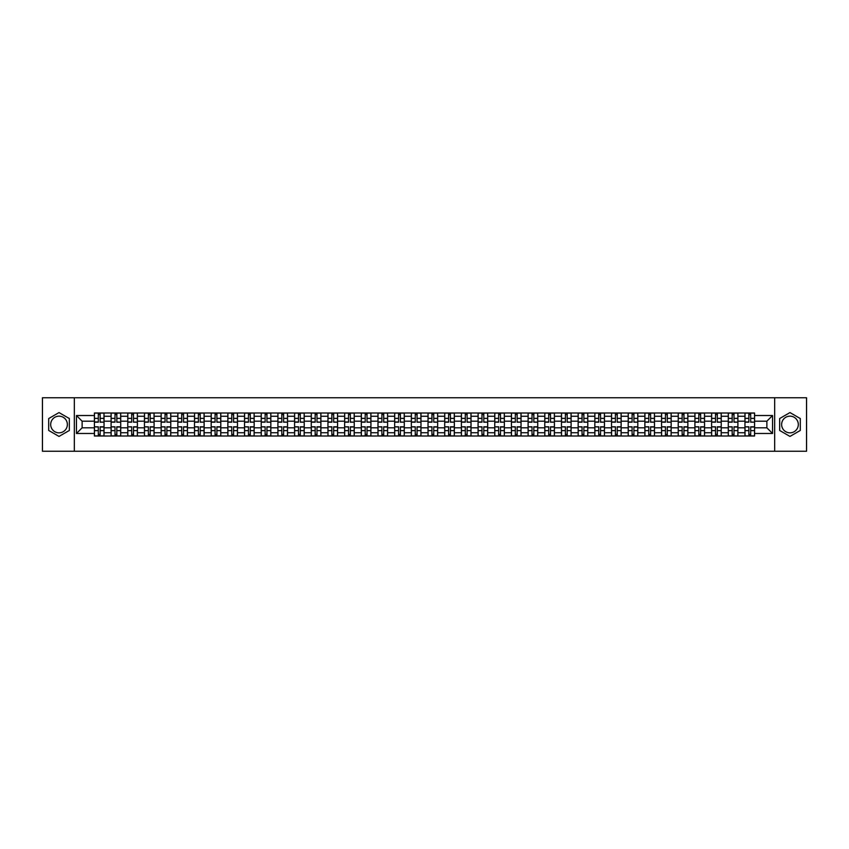 <?xml version="1.0" encoding="UTF-8"?>
<svg xmlns="http://www.w3.org/2000/svg" width="849" height="849" viewBox="0 0 849 849"><rect width="100%" height="100%" fill="white"/><g stroke="black" fill="none" stroke-linecap="round" stroke-linejoin="round"><path stroke-width="1.27" d="M59.027 432.841A8.341 8.341 0 0 1 50.685 424.5A8.341 8.341 0 0 1 59.027 416.159A8.341 8.341 0 0 1 67.368 424.5A8.341 8.341 0 0 1 59.027 432.841M789.973 432.841A8.341 8.341 0 0 1 781.632 424.5A8.341 8.341 0 0 1 789.973 416.159A8.341 8.341 0 0 1 798.315 424.5A8.341 8.341 0 0 1 789.973 432.841M774.681 451.233L806.55 451.233L806.55 397.767L42.45 397.767L42.45 451.233L774.681 451.233L774.681 397.767M111.102 435.993L111.102 416.265L104.045 416.265L104.045 435.993M104.045 416.265L104.045 413.007M111.102 416.265L111.102 413.007M120.717 413.007L120.717 435.993M127.775 435.993L127.775 413.007M137.4 413.007L137.4 435.993M144.457 435.993L144.457 413.007M154.083 413.007L154.083 435.993M161.14 435.993L161.14 413.007M170.766 413.007L170.766 435.993M177.823 435.993L177.823 413.007M187.438 413.007L187.438 435.993M194.495 435.993L194.495 413.007M204.121 413.007L204.121 435.993M211.178 435.993L211.178 413.007M220.804 413.007L220.804 435.993M227.861 435.993L227.861 413.007M237.487 413.007L237.487 435.993M244.544 435.993L244.544 413.007M254.169 413.007L254.169 435.993M261.227 435.993L261.227 413.007M270.842 413.007L270.842 435.993M277.899 435.993L277.899 413.007M287.524 413.007L287.524 435.993M294.582 435.993L294.582 413.007M304.207 413.007L304.207 435.993M311.265 435.993L311.265 413.007M320.89 413.007L320.89 435.993M327.947 435.993L327.947 413.007M337.573 413.007L337.573 435.993M344.63 435.993L344.63 413.007M354.245 413.007L354.245 435.993M361.303 435.993L361.303 413.007M370.928 413.007L370.928 435.993M377.985 435.993L377.985 413.007M387.611 413.007L387.611 435.993M394.668 435.993L394.668 413.007M404.294 413.007L404.294 435.993M411.351 435.993L411.351 413.007M420.977 413.007L420.977 435.993M428.023 435.993L428.023 413.007M437.649 413.007L437.649 435.993M444.706 435.993L444.706 413.007M454.332 413.007L454.332 435.993M461.389 435.993L461.389 413.007M471.015 413.007L471.015 435.993M478.072 435.993L478.072 413.007M487.697 413.007L487.697 435.993M494.755 435.993L494.755 413.007M504.37 413.007L504.37 435.993M511.427 435.993L511.427 413.007M521.053 413.007L521.053 435.993M528.11 435.993L528.11 413.007M537.735 413.007L537.735 435.993M544.793 435.993L544.793 413.007M554.418 413.007L554.418 435.993M561.476 435.993L561.476 413.007M571.101 413.007L571.101 435.993M578.158 435.993L578.158 413.007M587.773 413.007L587.773 435.993M594.831 435.993L594.831 413.007M604.456 413.007L604.456 435.993M611.513 435.993L611.513 413.007M621.139 413.007L621.139 435.993M628.196 435.993L628.196 413.007M637.822 413.007L637.822 435.993M644.879 435.993L644.879 413.007M654.505 413.007L654.505 435.993M661.562 435.993L661.562 413.007M671.177 413.007L671.177 435.993M678.234 435.993L678.234 413.007M687.86 413.007L687.86 435.993M694.917 435.993L694.917 413.007M704.543 413.007L704.543 435.993M711.6 435.993L711.6 413.007M721.226 413.007L721.226 435.993M728.283 435.993L728.283 413.007M737.898 413.007L737.898 435.993M744.955 435.993L744.955 413.007M744.955 427.811L737.898 427.811M728.283 427.811L721.226 427.811M711.6 427.811L704.543 427.811M694.917 427.811L687.86 427.811M678.234 427.811L671.177 427.811M661.562 427.811L654.505 427.811M644.879 427.811L637.822 427.811M628.196 427.811L621.139 427.811M611.513 427.811L604.456 427.811M594.831 427.811L587.773 427.811M578.158 427.811L571.101 427.811M561.476 427.811L554.418 427.811M544.793 427.811L537.735 427.811M528.11 427.811L521.053 427.811M511.427 427.811L504.37 427.811M494.755 427.811L487.697 427.811M478.072 427.811L471.015 427.811M461.389 427.811L454.332 427.811M444.706 427.811L437.649 427.811M428.023 427.811L420.977 427.811M411.351 427.811L404.294 427.811M394.668 427.811L387.611 427.811M377.985 427.811L370.928 427.811M361.303 427.811L354.245 427.811M344.63 427.811L337.573 427.811M327.947 427.811L320.89 427.811M311.265 427.811L304.207 427.811M294.582 427.811L287.524 427.811M277.899 427.811L270.842 427.811M261.227 427.811L254.169 427.811M244.544 427.811L237.487 427.811M227.861 427.811L220.804 427.811M211.178 427.811L204.121 427.811M194.495 427.811L187.438 427.811M177.823 427.811L170.766 427.811M161.14 427.811L154.083 427.811M144.457 427.811L137.4 427.811M127.775 427.811L120.717 427.811M111.102 427.811L104.045 427.811M744.955 421.189L737.898 421.189M728.283 421.189L721.226 421.189M711.6 421.189L704.543 421.189M694.917 421.189L687.86 421.189M678.234 421.189L671.177 421.189M661.562 421.189L654.505 421.189M644.879 421.189L637.822 421.189M628.196 421.189L621.139 421.189M611.513 421.189L604.456 421.189M594.831 421.189L587.773 421.189M578.158 421.189L571.101 421.189M561.476 421.189L554.418 421.189M544.793 421.189L537.735 421.189M528.11 421.189L521.053 421.189M511.427 421.189L504.37 421.189M494.755 421.189L487.697 421.189M478.072 421.189L471.015 421.189M461.389 421.189L454.332 421.189M444.706 421.189L437.649 421.189M428.023 421.189L420.977 421.189M411.351 421.189L404.294 421.189M394.668 421.189L387.611 421.189M377.985 421.189L370.928 421.189M361.303 421.189L354.245 421.189M344.63 421.189L337.573 421.189M327.947 421.189L320.89 421.189M311.265 421.189L304.207 421.189M294.582 421.189L287.524 421.189M277.899 421.189L270.842 421.189M261.227 421.189L254.169 421.189M244.544 421.189L237.487 421.189M227.861 421.189L220.804 421.189M211.178 421.189L204.121 421.189M194.495 421.189L187.438 421.189M177.823 421.189L170.766 421.189M161.14 421.189L154.083 421.189M144.457 421.189L137.4 421.189M127.775 421.189L120.717 421.189M111.102 421.189L104.045 421.189M82.12 427.811L94.419 427.811L94.419 421.189L82.12 421.189L82.12 427.811L76.452 433.478L76.452 415.522L94.419 415.522L94.419 421.189M754.581 421.189L754.581 427.811L766.88 427.811L766.88 421.189L754.581 421.189L754.581 413.007L94.419 413.007L94.419 415.522M754.581 415.522L772.548 415.522L772.548 433.478L754.581 433.478L754.581 427.811M94.419 427.811L94.419 435.993L754.581 435.993L754.581 433.478M94.419 433.478L76.452 433.478M74.319 451.233L74.319 397.767M69.342 418.546L59.027 412.582L48.701 418.546L48.701 430.454L59.027 436.418L69.342 430.454L69.342 418.546M800.299 418.546L789.973 412.582L779.658 418.546L779.658 430.454L789.973 436.418L800.299 430.454L800.299 418.546M100.14 434.391L98.314 434.391M98.314 414.609L100.14 414.609M116.822 434.391L114.997 434.391M114.997 414.609L116.822 414.609M133.495 434.391L131.68 434.391M131.68 414.609L133.495 414.609M150.177 434.391L148.363 434.391M148.363 414.609L150.177 414.609M166.86 434.391L165.046 434.391M165.046 414.609L166.86 414.609M183.543 434.391L181.718 434.391M181.718 414.609L183.543 414.609M200.215 434.391L198.401 434.391M198.401 414.609L200.215 414.609M216.898 434.391L215.084 434.391M215.084 414.609L216.898 414.609M233.581 434.391L231.766 434.391M231.766 414.609L233.581 414.609M250.264 434.391L248.449 434.391M248.449 414.609L250.264 414.609M266.947 434.391L265.121 434.391M265.121 414.609L266.947 414.609M283.619 434.391L281.804 434.391M281.804 414.609L283.619 414.609M300.302 434.391L298.487 434.391M298.487 414.609L300.302 414.609M316.985 434.391L315.17 434.391M315.17 414.609L316.985 414.609M333.668 434.391L331.853 434.391M331.853 414.609L333.668 414.609M350.35 434.391L348.525 434.391M348.525 414.609L350.35 414.609M367.023 434.391L365.208 434.391M365.208 414.609L367.023 414.609M383.706 434.391L381.891 434.391M381.891 414.609L383.706 414.609M400.388 434.391L398.574 434.391M398.574 414.609L400.388 414.609M417.071 434.391L415.246 434.391M415.246 414.609L417.071 414.609M433.754 434.391L431.929 434.391M431.929 414.609L433.754 414.609M450.426 434.391L448.612 434.391M448.612 414.609L450.426 414.609M467.109 434.391L465.294 434.391M465.294 414.609L467.109 414.609M483.792 434.391L481.977 434.391M481.977 414.609L483.792 414.609M500.475 434.391L498.65 434.391M498.65 414.609L500.475 414.609M517.147 434.391L515.332 434.391M515.332 414.609L517.147 414.609M533.83 434.391L532.015 434.391M532.015 414.609L533.83 414.609M550.513 434.391L548.698 434.391M548.698 414.609L550.513 414.609M567.196 434.391L565.381 434.391M565.381 414.609L567.196 414.609M583.879 434.391L582.053 434.391M582.053 414.609L583.879 414.609M600.551 434.391L598.736 434.391M598.736 414.609L600.551 414.609M617.234 434.391L615.419 434.391M615.419 414.609L617.234 414.609M633.916 434.391L632.102 434.391M632.102 414.609L633.916 414.609M650.599 434.391L648.785 434.391M648.785 414.609L650.599 414.609M667.282 434.391L665.457 434.391M665.457 414.609L667.282 414.609M683.954 434.391L682.14 434.391M682.14 414.609L683.954 414.609M700.637 434.391L698.823 434.391M698.823 414.609L700.637 414.609M717.32 434.391L715.505 434.391M715.505 414.609L717.32 414.609M734.003 434.391L732.178 434.391M732.178 414.609L734.003 414.609M750.686 434.391L748.86 434.391M748.86 414.609L750.686 414.609M76.452 415.522L82.12 421.189M766.88 427.811L772.548 433.478M766.88 421.189L772.548 415.522M100.14 421.974L103.981 422.197L100.14 422.197L100.14 413.113L103.981 413.113L101.848 413.113M103.981 421.974L103.981 413.113M98.314 414.503L100.14 414.503M98.314 413.113L94.472 413.113L94.472 422.197L98.314 422.197L98.314 413.113L100.458 413.113M98.314 427.026L94.472 426.803L98.314 426.803L98.314 435.887L94.472 435.887L96.606 435.887M94.472 427.026L94.472 435.887M100.14 434.497L98.314 434.497M100.14 435.887L103.981 435.887L103.981 426.803L100.14 426.803L100.14 435.887L97.996 435.887M116.822 421.974L120.664 422.197L116.822 422.197L116.822 413.113L120.664 413.113L118.531 413.113M120.664 421.974L120.664 413.113M114.997 414.503L116.822 414.503M114.997 413.113L111.155 413.113L111.155 422.197L114.997 422.197L114.997 413.113L117.141 413.113M133.495 421.974L137.347 422.197L133.495 422.197L133.495 413.113L137.347 413.113L135.214 413.113M137.347 421.974L137.347 413.113M131.68 414.503L133.495 414.503M131.68 413.113L127.828 413.113L127.828 422.197L131.68 422.197L131.68 413.113L133.824 413.113M150.177 421.974L154.03 422.197L150.177 422.197L150.177 413.113L154.03 413.113L151.886 413.113M154.03 421.974L154.03 413.113M148.363 414.503L150.177 414.503M148.363 413.113L144.51 413.113L144.51 422.197L148.363 422.197L148.363 413.113L150.496 413.113M114.997 427.026L111.155 426.803L114.997 426.803L114.997 435.887L111.155 435.887L113.288 435.887M111.155 427.026L111.155 435.887M116.822 434.497L114.997 434.497M116.822 435.887L120.664 435.887L120.664 426.803L116.822 426.803L116.822 435.887L114.679 435.887M131.68 427.026L127.828 426.803L131.68 426.803L131.68 435.887L127.828 435.887L129.971 435.887M127.828 427.026L127.828 435.887M133.495 434.497L131.68 434.497M133.495 435.887L137.347 435.887L137.347 426.803L133.495 426.803L133.495 435.887L131.362 435.887M148.363 427.026L144.51 426.803L148.363 426.803L148.363 435.887L144.51 435.887L146.654 435.887M144.51 427.026L144.51 435.887M150.177 434.497L148.363 434.497M150.177 435.887L154.03 435.887L154.03 426.803L150.177 426.803L150.177 435.887L148.044 435.887M166.86 421.974L170.713 422.197L166.86 422.197L166.86 413.113L170.713 413.113L168.569 413.113M170.713 421.974L170.713 413.113M165.046 414.503L166.86 414.503M165.046 413.113L161.193 413.113L161.193 422.197L165.046 422.197L165.046 413.113L167.179 413.113M183.543 421.974L187.385 422.197L183.543 422.197L183.543 413.113L187.385 413.113L185.252 413.113M187.385 421.974L187.385 413.113M181.718 414.503L183.543 414.503M181.718 413.113L177.876 413.113L177.876 422.197L181.718 422.197L181.718 413.113L183.862 413.113M165.046 427.026L161.193 426.803L165.046 426.803L165.046 435.887L161.193 435.887L163.326 435.887M161.193 427.026L161.193 435.887M166.86 434.497L165.046 434.497M166.86 435.887L170.713 435.887L170.713 426.803L166.86 426.803L166.86 435.887L164.717 435.887M181.718 427.026L177.876 426.803L181.718 426.803L181.718 435.887L177.876 435.887L180.009 435.887M177.876 427.026L177.876 435.887M183.543 434.497L181.718 434.497M183.543 435.887L187.385 435.887L187.385 426.803L183.543 426.803L183.543 435.887L181.399 435.887M200.215 421.974L204.068 422.197L200.215 422.197L200.215 413.113L204.068 413.113L201.935 413.113M204.068 421.974L204.068 413.113M198.401 414.503L200.215 414.503M198.401 413.113L194.548 413.113L194.548 422.197L198.401 422.197L198.401 413.113L200.544 413.113M198.401 427.026L194.548 426.803L198.401 426.803L198.401 435.887L194.548 435.887L196.692 435.887M194.548 427.026L194.548 435.887M200.215 434.497L198.401 434.497M200.215 435.887L204.068 435.887L204.068 426.803L200.215 426.803L200.215 435.887L198.082 435.887M216.898 421.974L220.751 422.197L216.898 422.197L216.898 413.113L220.751 413.113L218.607 413.113M220.751 421.974L220.751 413.113M215.084 414.503L216.898 414.503M215.084 413.113L211.231 413.113L211.231 422.197L215.084 422.197L215.084 413.113L217.227 413.113M215.084 427.026L211.231 426.803L215.084 426.803L215.084 435.887L211.231 435.887L213.375 435.887M211.231 427.026L211.231 435.887M216.898 434.497L215.084 434.497M216.898 435.887L220.751 435.887L220.751 426.803L216.898 426.803L216.898 435.887L214.765 435.887M233.581 421.974L237.433 422.197L233.581 422.197L233.581 413.113L237.433 413.113L235.29 413.113M237.433 421.974L237.433 413.113M231.766 414.503L233.581 414.503M231.766 413.113L227.914 413.113L227.914 422.197L231.766 422.197L231.766 413.113L233.9 413.113M231.766 427.026L227.914 426.803L231.766 426.803L231.766 435.887L227.914 435.887L230.058 435.887M227.914 427.026L227.914 435.887M233.581 434.497L231.766 434.497M233.581 435.887L237.433 435.887L237.433 426.803L233.581 426.803L233.581 435.887L231.448 435.887M250.264 421.974L254.116 422.197L250.264 422.197L250.264 413.113L254.116 413.113L251.973 413.113M254.116 421.974L254.116 413.113M248.449 414.503L250.264 414.503M248.449 413.113L244.597 413.113L244.597 422.197L248.449 422.197L248.449 413.113L250.582 413.113M248.449 427.026L244.597 426.803L248.449 426.803L248.449 435.887L244.597 435.887L246.73 435.887M244.597 427.026L244.597 435.887M250.264 434.497L248.449 434.497M250.264 435.887L254.116 435.887L254.116 426.803L250.264 426.803L250.264 435.887L248.12 435.887M266.947 421.974L270.789 422.197L266.947 422.197L266.947 413.113L270.789 413.113L268.655 413.113M270.789 421.974L270.789 413.113M265.121 414.503L266.947 414.503M265.121 413.113L261.28 413.113L261.28 422.197L265.121 422.197L265.121 413.113L267.265 413.113M265.121 427.026L261.28 426.803L265.121 426.803L265.121 435.887L261.28 435.887L263.413 435.887M261.28 427.026L261.28 435.887M266.947 434.497L265.121 434.497M266.947 435.887L270.789 435.887L270.789 426.803L266.947 426.803L266.947 435.887L264.803 435.887M283.619 421.974L287.471 422.197L283.619 422.197L283.619 413.113L287.471 413.113L285.338 413.113M287.471 421.974L287.471 413.113M281.804 414.503L283.619 414.503M281.804 413.113L277.952 413.113L277.952 422.197L281.804 422.197L281.804 413.113L283.948 413.113M281.804 427.026L277.952 426.803L281.804 426.803L281.804 435.887L277.952 435.887L280.096 435.887M277.952 427.026L277.952 435.887M283.619 434.497L281.804 434.497M283.619 435.887L287.471 435.887L287.471 426.803L283.619 426.803L283.619 435.887L281.486 435.887M300.302 421.974L304.154 422.197L300.302 422.197L300.302 413.113L304.154 413.113L302.011 413.113M304.154 421.974L304.154 413.113M298.487 414.503L300.302 414.503M298.487 413.113L294.635 413.113L294.635 422.197L298.487 422.197L298.487 413.113L300.62 413.113M298.487 427.026L294.635 426.803L298.487 426.803L298.487 435.887L294.635 435.887L296.779 435.887M294.635 427.026L294.635 435.887M300.302 434.497L298.487 434.497M300.302 435.887L304.154 435.887L304.154 426.803L300.302 426.803L300.302 435.887L298.169 435.887M316.985 421.974L320.837 422.197L316.985 422.197L316.985 413.113L320.837 413.113L318.693 413.113M320.837 421.974L320.837 413.113M315.17 414.503L316.985 414.503M315.17 413.113L311.318 413.113L311.318 422.197L315.17 422.197L315.17 413.113L317.303 413.113M315.17 427.026L311.318 426.803L315.17 426.803L315.17 435.887L311.318 435.887L313.461 435.887M311.318 427.026L311.318 435.887M316.985 434.497L315.17 434.497M316.985 435.887L320.837 435.887L320.837 426.803L316.985 426.803L316.985 435.887L314.852 435.887M333.668 421.974L337.52 422.197L333.668 422.197L333.668 413.113L337.52 413.113L335.376 413.113M337.52 421.974L337.52 413.113M331.853 414.503L333.668 414.503M331.853 413.113L328.001 413.113L328.001 422.197L331.853 422.197L331.853 413.113L333.986 413.113M331.853 427.026L328.001 426.803L331.853 426.803L331.853 435.887L328.001 435.887L330.134 435.887M328.001 427.026L328.001 435.887M333.668 434.497L331.853 434.497M333.668 435.887L337.52 435.887L337.52 426.803L333.668 426.803L333.668 435.887L331.524 435.887M350.35 421.974L354.192 422.197L350.35 422.197L350.35 413.113L354.192 413.113L352.059 413.113M354.192 421.974L354.192 413.113M348.525 414.503L350.35 414.503M348.525 413.113L344.683 413.113L344.683 422.197L348.525 422.197L348.525 413.113L350.669 413.113M348.525 427.026L344.683 426.803L348.525 426.803L348.525 435.887L344.683 435.887L346.817 435.887M344.683 427.026L344.683 435.887M350.35 434.497L348.525 434.497M350.35 435.887L354.192 435.887L354.192 426.803L350.35 426.803L350.35 435.887L348.207 435.887M367.023 421.974L370.875 422.197L367.023 422.197L367.023 413.113L370.875 413.113L368.742 413.113M370.875 421.974L370.875 413.113M365.208 414.503L367.023 414.503M365.208 413.113L361.356 413.113L361.356 422.197L365.208 422.197L365.208 413.113L367.352 413.113M365.208 427.026L361.356 426.803L365.208 426.803L365.208 435.887L361.356 435.887L363.499 435.887M361.356 427.026L361.356 435.887M367.023 434.497L365.208 434.497M367.023 435.887L370.875 435.887L370.875 426.803L367.023 426.803L367.023 435.887L364.89 435.887M383.706 421.974L387.558 422.197L383.706 422.197L383.706 413.113L387.558 413.113L385.414 413.113M387.558 421.974L387.558 413.113M381.891 414.503L383.706 414.503M381.891 413.113L378.038 413.113L378.038 422.197L381.891 422.197L381.891 413.113L384.024 413.113M381.891 427.026L378.038 426.803L381.891 426.803L381.891 435.887L378.038 435.887L380.182 435.887M378.038 427.026L378.038 435.887M383.706 434.497L381.891 434.497M383.706 435.887L387.558 435.887L387.558 426.803L383.706 426.803L383.706 435.887L381.572 435.887M400.388 421.974L404.241 422.197L400.388 422.197L400.388 413.113L404.241 413.113L402.097 413.113M404.241 421.974L404.241 413.113M398.574 414.503L400.388 414.503M398.574 413.113L394.721 413.113L394.721 422.197L398.574 422.197L398.574 413.113L400.707 413.113M398.574 427.026L394.721 426.803L398.574 426.803L398.574 435.887L394.721 435.887L396.854 435.887M394.721 427.026L394.721 435.887M400.388 434.497L398.574 434.497M400.388 435.887L404.241 435.887L404.241 426.803L400.388 426.803L400.388 435.887L398.245 435.887M417.071 421.974L420.913 422.197L417.071 422.197L417.071 413.113L420.913 413.113L418.78 413.113M420.913 421.974L420.913 413.113M415.246 414.503L417.071 414.503M415.246 413.113L411.404 413.113L411.404 422.197L415.246 422.197L415.246 413.113L417.39 413.113M415.246 427.026L411.404 426.803L415.246 426.803L415.246 435.887L411.404 435.887L413.537 435.887M411.404 427.026L411.404 435.887M417.071 434.497L415.246 434.497M417.071 435.887L420.913 435.887L420.913 426.803L417.071 426.803L417.071 435.887L414.928 435.887M433.754 421.974L437.596 422.197L433.754 422.197L433.754 413.113L437.596 413.113L435.463 413.113M437.596 421.974L437.596 413.113M431.929 414.503L433.754 414.503M431.929 413.113L428.087 413.113L428.087 422.197L431.929 422.197L431.929 413.113L434.072 413.113M431.929 427.026L428.087 426.803L431.929 426.803L431.929 435.887L428.087 435.887L430.22 435.887M428.087 427.026L428.087 435.887M433.754 434.497L431.929 434.497M433.754 435.887L437.596 435.887L437.596 426.803L433.754 426.803L433.754 435.887L431.61 435.887M450.426 421.974L454.279 422.197L450.426 422.197L450.426 413.113L454.279 413.113L452.146 413.113M454.279 421.974L454.279 413.113M448.612 414.503L450.426 414.503M448.612 413.113L444.759 413.113L444.759 422.197L448.612 422.197L448.612 413.113L450.755 413.113M448.612 427.026L444.759 426.803L448.612 426.803L448.612 435.887L444.759 435.887L446.903 435.887M444.759 427.026L444.759 435.887M450.426 434.497L448.612 434.497M450.426 435.887L454.279 435.887L454.279 426.803L450.426 426.803L450.426 435.887L448.293 435.887M467.109 421.974L470.962 422.197L467.109 422.197L467.109 413.113L470.962 413.113L468.818 413.113M470.962 421.974L470.962 413.113M465.294 414.503L467.109 414.503M465.294 413.113L461.442 413.113L461.442 422.197L465.294 422.197L465.294 413.113L467.428 413.113M465.294 427.026L461.442 426.803L465.294 426.803L465.294 435.887L461.442 435.887L463.586 435.887M461.442 427.026L461.442 435.887M467.109 434.497L465.294 434.497M467.109 435.887L470.962 435.887L470.962 426.803L467.109 426.803L467.109 435.887L464.976 435.887M483.792 421.974L487.644 422.197L483.792 422.197L483.792 413.113L487.644 413.113L485.501 413.113M487.644 421.974L487.644 413.113M481.977 414.503L483.792 414.503M481.977 413.113L478.125 413.113L478.125 422.197L481.977 422.197L481.977 413.113L484.11 413.113M481.977 427.026L478.125 426.803L481.977 426.803L481.977 435.887L478.125 435.887L480.258 435.887M478.125 427.026L478.125 435.887M483.792 434.497L481.977 434.497M483.792 435.887L487.644 435.887L487.644 426.803L483.792 426.803L483.792 435.887L481.648 435.887M500.475 421.974L504.317 422.197L500.475 422.197L500.475 413.113L504.317 413.113L502.183 413.113M504.317 421.974L504.317 413.113M498.65 414.503L500.475 414.503M498.65 413.113L494.808 413.113L494.808 422.197L498.65 422.197L498.65 413.113L500.793 413.113M498.65 427.026L494.808 426.803L498.65 426.803L498.65 435.887L494.808 435.887L496.941 435.887M494.808 427.026L494.808 435.887M500.475 434.497L498.65 434.497M500.475 435.887L504.317 435.887L504.317 426.803L500.475 426.803L500.475 435.887L498.331 435.887M517.147 421.974L520.999 422.197L517.147 422.197L517.147 413.113L520.999 413.113L518.866 413.113M520.999 421.974L520.999 413.113M515.332 414.503L517.147 414.503M515.332 413.113L511.48 413.113L511.48 422.197L515.332 422.197L515.332 413.113L517.476 413.113M515.332 427.026L511.48 426.803L515.332 426.803L515.332 435.887L511.48 435.887L513.624 435.887M511.48 427.026L511.48 435.887M517.147 434.497L515.332 434.497M517.147 435.887L520.999 435.887L520.999 426.803L517.147 426.803L517.147 435.887L515.014 435.887M533.83 421.974L537.682 422.197L533.83 422.197L533.83 413.113L537.682 413.113L535.539 413.113M537.682 421.974L537.682 413.113M532.015 414.503L533.83 414.503M532.015 413.113L528.163 413.113L528.163 422.197L532.015 422.197L532.015 413.113L534.148 413.113M532.015 427.026L528.163 426.803L532.015 426.803L532.015 435.887L528.163 435.887L530.307 435.887M528.163 427.026L528.163 435.887M533.83 434.497L532.015 434.497M533.83 435.887L537.682 435.887L537.682 426.803L533.83 426.803L533.83 435.887L531.697 435.887M550.513 421.974L554.365 422.197L550.513 422.197L550.513 413.113L554.365 413.113L552.221 413.113M554.365 421.974L554.365 413.113M548.698 414.503L550.513 414.503M548.698 413.113L544.846 413.113L544.846 422.197L548.698 422.197L548.698 413.113L550.831 413.113M548.698 427.026L544.846 426.803L548.698 426.803L548.698 435.887L544.846 435.887L546.989 435.887M544.846 427.026L544.846 435.887M550.513 434.497L548.698 434.497M550.513 435.887L554.365 435.887L554.365 426.803L550.513 426.803L550.513 435.887L548.38 435.887M567.196 421.974L571.048 422.197L567.196 422.197L567.196 413.113L571.048 413.113L568.904 413.113M571.048 421.974L571.048 413.113M565.381 414.503L567.196 414.503M565.381 413.113L561.529 413.113L561.529 422.197L565.381 422.197L565.381 413.113L567.514 413.113M565.381 427.026L561.529 426.803L565.381 426.803L565.381 435.887L561.529 435.887L563.662 435.887M561.529 427.026L561.529 435.887M567.196 434.497L565.381 434.497M567.196 435.887L571.048 435.887L571.048 426.803L567.196 426.803L567.196 435.887L565.052 435.887M583.879 421.974L587.72 422.197L583.879 422.197L583.879 413.113L587.72 413.113L585.587 413.113M587.72 421.974L587.72 413.113M582.053 414.503L583.879 414.503M582.053 413.113L578.211 413.113L578.211 422.197L582.053 422.197L582.053 413.113L584.197 413.113M582.053 427.026L578.211 426.803L582.053 426.803L582.053 435.887L578.211 435.887L580.345 435.887M578.211 427.026L578.211 435.887M583.879 434.497L582.053 434.497M583.879 435.887L587.72 435.887L587.72 426.803L583.879 426.803L583.879 435.887L581.735 435.887M600.551 421.974L604.403 422.197L600.551 422.197L600.551 413.113L604.403 413.113L602.27 413.113M604.403 421.974L604.403 413.113M598.736 414.503L600.551 414.503M598.736 413.113L594.884 413.113L594.884 422.197L598.736 422.197L598.736 413.113L600.88 413.113M598.736 427.026L594.884 426.803L598.736 426.803L598.736 435.887L594.884 435.887L597.027 435.887M594.884 427.026L594.884 435.887M600.551 434.497L598.736 434.497M600.551 435.887L604.403 435.887L604.403 426.803L600.551 426.803L600.551 435.887L598.418 435.887M617.234 421.974L621.086 422.197L617.234 422.197L617.234 413.113L621.086 413.113L618.942 413.113M621.086 421.974L621.086 413.113M615.419 414.503L617.234 414.503M615.419 413.113L611.567 413.113L611.567 422.197L615.419 422.197L615.419 413.113L617.552 413.113M615.419 427.026L611.567 426.803L615.419 426.803L615.419 435.887L611.567 435.887L613.71 435.887M611.567 427.026L611.567 435.887M617.234 434.497L615.419 434.497M617.234 435.887L621.086 435.887L621.086 426.803L617.234 426.803L617.234 435.887L615.101 435.887M633.916 421.974L637.769 422.197L633.916 422.197L633.916 413.113L637.769 413.113L635.625 413.113M637.769 421.974L637.769 413.113M632.102 414.503L633.916 414.503M632.102 413.113L628.249 413.113L628.249 422.197L632.102 422.197L632.102 413.113L634.235 413.113M632.102 427.026L628.249 426.803L632.102 426.803L632.102 435.887L628.249 435.887L630.393 435.887M628.249 427.026L628.249 435.887M633.916 434.497L632.102 434.497M633.916 435.887L637.769 435.887L637.769 426.803L633.916 426.803L633.916 435.887L631.773 435.887M650.599 421.974L654.452 422.197L650.599 422.197L650.599 413.113L654.452 413.113L652.308 413.113M654.452 421.974L654.452 413.113M648.785 414.503L650.599 414.503M648.785 413.113L644.932 413.113L644.932 422.197L648.785 422.197L648.785 413.113L650.918 413.113M648.785 427.026L644.932 426.803L648.785 426.803L648.785 435.887L644.932 435.887L647.065 435.887M644.932 427.026L644.932 435.887M650.599 434.497L648.785 434.497M650.599 435.887L654.452 435.887L654.452 426.803L650.599 426.803L650.599 435.887L648.456 435.887M667.282 421.974L671.124 422.197L667.282 422.197L667.282 413.113L671.124 413.113L668.991 413.113M671.124 421.974L671.124 413.113M665.457 414.503L667.282 414.503M665.457 413.113L661.615 413.113L661.615 422.197L665.457 422.197L665.457 413.113L667.601 413.113M665.457 427.026L661.615 426.803L665.457 426.803L665.457 435.887L661.615 435.887L663.748 435.887M661.615 427.026L661.615 435.887M667.282 434.497L665.457 434.497M667.282 435.887L671.124 435.887L671.124 426.803L667.282 426.803L667.282 435.887L665.138 435.887M683.954 421.974L687.807 422.197L683.954 422.197L683.954 413.113L687.807 413.113L685.674 413.113M687.807 421.974L687.807 413.113M682.14 414.503L683.954 414.503M682.14 413.113L678.287 413.113L678.287 422.197L682.14 422.197L682.14 413.113L684.283 413.113M682.14 427.026L678.287 426.803L682.14 426.803L682.14 435.887L678.287 435.887L680.431 435.887M678.287 427.026L678.287 435.887M683.954 434.497L682.14 434.497M683.954 435.887L687.807 435.887L687.807 426.803L683.954 426.803L683.954 435.887L681.821 435.887M700.637 421.974L704.49 422.197L700.637 422.197L700.637 413.113L704.49 413.113L702.346 413.113M704.49 421.974L704.49 413.113M698.823 414.503L700.637 414.503M698.823 413.113L694.97 413.113L694.97 422.197L698.823 422.197L698.823 413.113L700.956 413.113M698.823 427.026L694.97 426.803L698.823 426.803L698.823 435.887L694.97 435.887L697.114 435.887M694.97 427.026L694.97 435.887M700.637 434.497L698.823 434.497M700.637 435.887L704.49 435.887L704.49 426.803L700.637 426.803L700.637 435.887L698.504 435.887M717.32 421.974L721.172 422.197L717.32 422.197L717.32 413.113L721.172 413.113L719.029 413.113M721.172 421.974L721.172 413.113M715.505 414.503L717.32 414.503M715.505 413.113L711.653 413.113L711.653 422.197L715.505 422.197L715.505 413.113L717.638 413.113M715.505 427.026L711.653 426.803L715.505 426.803L715.505 435.887L711.653 435.887L713.786 435.887M711.653 427.026L711.653 435.887M717.32 434.497L715.505 434.497M717.32 435.887L721.172 435.887L721.172 426.803L717.32 426.803L717.32 435.887L715.176 435.887M734.003 421.974L737.845 422.197L734.003 422.197L734.003 413.113L737.845 413.113L735.712 413.113M737.845 421.974L737.845 413.113M732.178 414.503L734.003 414.503M732.178 413.113L728.336 413.113L728.336 422.197L732.178 422.197L732.178 413.113L734.321 413.113M732.178 427.026L728.336 426.803L732.178 426.803L732.178 435.887L728.336 435.887L730.469 435.887M728.336 427.026L728.336 435.887M734.003 434.497L732.178 434.497M734.003 435.887L737.845 435.887L737.845 426.803L734.003 426.803L734.003 435.887L731.859 435.887M750.686 421.974L754.528 422.197L750.686 422.197L750.686 413.113L754.528 413.113L752.394 413.113M754.528 421.974L754.528 413.113M748.86 414.503L750.686 414.503M748.86 413.113L745.019 413.113L745.019 422.197L748.86 422.197L748.86 413.113L751.004 413.113M748.86 427.026L745.019 426.803L748.86 426.803L748.86 435.887L745.019 435.887L747.152 435.887M745.019 427.026L745.019 435.887M750.686 434.497L748.86 434.497M750.686 435.887L754.528 435.887L754.528 426.803L750.686 426.803L750.686 435.887L748.542 435.887M728.283 416.265L721.226 416.265M711.6 416.265L704.543 416.265M694.917 416.265L687.86 416.265M678.234 416.265L671.177 416.265M661.562 416.265L654.505 416.265M644.879 416.265L637.822 416.265M628.196 416.265L621.139 416.265M611.513 416.265L604.456 416.265M594.831 416.265L587.773 416.265M578.158 416.265L571.101 416.265M561.476 416.265L554.418 416.265M544.793 416.265L537.735 416.265M528.11 416.265L521.053 416.265M511.427 416.265L504.37 416.265M494.755 416.265L487.697 416.265M478.072 416.265L471.015 416.265M461.389 416.265L454.332 416.265M444.706 416.265L437.649 416.265M428.023 416.265L420.977 416.265M411.351 416.265L404.294 416.265M394.668 416.265L387.611 416.265M377.985 416.265L370.928 416.265M361.303 416.265L354.245 416.265M344.63 416.265L337.573 416.265M327.947 416.265L320.89 416.265M311.265 416.265L304.207 416.265M294.582 416.265L287.524 416.265M277.899 416.265L270.842 416.265M261.227 416.265L254.169 416.265M244.544 416.265L237.487 416.265M227.861 416.265L220.804 416.265M211.178 416.265L204.121 416.265M194.495 416.265L187.438 416.265M177.823 416.265L170.766 416.265M161.14 416.265L154.083 416.265M144.457 416.265L137.4 416.265M127.775 416.265L120.717 416.265M744.955 416.265L737.898 416.265M728.283 432.735L721.226 432.735M711.6 432.735L704.543 432.735M694.917 432.735L687.86 432.735M678.234 432.735L671.177 432.735M661.562 432.735L654.505 432.735M644.879 432.735L637.822 432.735M628.196 432.735L621.139 432.735M611.513 432.735L604.456 432.735M594.831 432.735L587.773 432.735M578.158 432.735L571.101 432.735M561.476 432.735L554.418 432.735M544.793 432.735L537.735 432.735M528.11 432.735L521.053 432.735M511.427 432.735L504.37 432.735M494.755 432.735L487.697 432.735M478.072 432.735L471.015 432.735M461.389 432.735L454.332 432.735M444.706 432.735L437.649 432.735M428.023 432.735L420.977 432.735M411.351 432.735L404.294 432.735M394.668 432.735L387.611 432.735M377.985 432.735L370.928 432.735M361.303 432.735L354.245 432.735M344.63 432.735L337.573 432.735M327.947 432.735L320.89 432.735M311.265 432.735L304.207 432.735M294.582 432.735L287.524 432.735M277.899 432.735L270.842 432.735M261.227 432.735L254.169 432.735M244.544 432.735L237.487 432.735M227.861 432.735L220.804 432.735M211.178 432.735L204.121 432.735M194.495 432.735L187.438 432.735M177.823 432.735L170.766 432.735M161.14 432.735L154.083 432.735M144.457 432.735L137.4 432.735M127.775 432.735L120.717 432.735M111.102 432.735L104.045 432.735M744.955 432.735L737.898 432.735M100.14 418.366L103.981 418.366M94.472 421.974L98.314 421.974M94.472 418.366L98.314 418.366M98.314 430.634L94.472 430.634M103.981 427.026L100.14 427.026M103.981 430.634L100.14 430.634M116.822 418.366L120.664 418.366M111.155 421.974L114.997 421.974M111.155 418.366L114.997 418.366M133.495 418.366L137.347 418.366M127.828 421.974L131.68 421.974M127.828 418.366L131.68 418.366M150.177 418.366L154.03 418.366M144.51 421.974L148.363 421.974M144.51 418.366L148.363 418.366M114.997 430.634L111.155 430.634M120.664 427.026L116.822 427.026M120.664 430.634L116.822 430.634M131.68 430.634L127.828 430.634M137.347 427.026L133.495 427.026M137.347 430.634L133.495 430.634M148.363 430.634L144.51 430.634M154.03 427.026L150.177 427.026M154.03 430.634L150.177 430.634M166.86 418.366L170.713 418.366M161.193 421.974L165.046 421.974M161.193 418.366L165.046 418.366M183.543 418.366L187.385 418.366M177.876 421.974L181.718 421.974M177.876 418.366L181.718 418.366M165.046 430.634L161.193 430.634M170.713 427.026L166.86 427.026M170.713 430.634L166.86 430.634M181.718 430.634L177.876 430.634M187.385 427.026L183.543 427.026M187.385 430.634L183.543 430.634M200.215 418.366L204.068 418.366M194.548 421.974L198.401 421.974M194.548 418.366L198.401 418.366M198.401 430.634L194.548 430.634M204.068 427.026L200.215 427.026M204.068 430.634L200.215 430.634M216.898 418.366L220.751 418.366M211.231 421.974L215.084 421.974M211.231 418.366L215.084 418.366M215.084 430.634L211.231 430.634M220.751 427.026L216.898 427.026M220.751 430.634L216.898 430.634M233.581 418.366L237.433 418.366M227.914 421.974L231.766 421.974M227.914 418.366L231.766 418.366M231.766 430.634L227.914 430.634M237.433 427.026L233.581 427.026M237.433 430.634L233.581 430.634M250.264 418.366L254.116 418.366M244.597 421.974L248.449 421.974M244.597 418.366L248.449 418.366M248.449 430.634L244.597 430.634M254.116 427.026L250.264 427.026M254.116 430.634L250.264 430.634M266.947 418.366L270.789 418.366M261.28 421.974L265.121 421.974M261.28 418.366L265.121 418.366M265.121 430.634L261.28 430.634M270.789 427.026L266.947 427.026M270.789 430.634L266.947 430.634M283.619 418.366L287.471 418.366M277.952 421.974L281.804 421.974M277.952 418.366L281.804 418.366M281.804 430.634L277.952 430.634M287.471 427.026L283.619 427.026M287.471 430.634L283.619 430.634M300.302 418.366L304.154 418.366M294.635 421.974L298.487 421.974M294.635 418.366L298.487 418.366M298.487 430.634L294.635 430.634M304.154 427.026L300.302 427.026M304.154 430.634L300.302 430.634M316.985 418.366L320.837 418.366M311.318 421.974L315.17 421.974M311.318 418.366L315.17 418.366M315.17 430.634L311.318 430.634M320.837 427.026L316.985 427.026M320.837 430.634L316.985 430.634M333.668 418.366L337.52 418.366M328.001 421.974L331.853 421.974M328.001 418.366L331.853 418.366M331.853 430.634L328.001 430.634M337.52 427.026L333.668 427.026M337.52 430.634L333.668 430.634M350.35 418.366L354.192 418.366M344.683 421.974L348.525 421.974M344.683 418.366L348.525 418.366M348.525 430.634L344.683 430.634M354.192 427.026L350.35 427.026M354.192 430.634L350.35 430.634M367.023 418.366L370.875 418.366M361.356 421.974L365.208 421.974M361.356 418.366L365.208 418.366M365.208 430.634L361.356 430.634M370.875 427.026L367.023 427.026M370.875 430.634L367.023 430.634M383.706 418.366L387.558 418.366M378.038 421.974L381.891 421.974M378.038 418.366L381.891 418.366M381.891 430.634L378.038 430.634M387.558 427.026L383.706 427.026M387.558 430.634L383.706 430.634M400.388 418.366L404.241 418.366M394.721 421.974L398.574 421.974M394.721 418.366L398.574 418.366M398.574 430.634L394.721 430.634M404.241 427.026L400.388 427.026M404.241 430.634L400.388 430.634M417.071 418.366L420.913 418.366M411.404 421.974L415.246 421.974M411.404 418.366L415.246 418.366M415.246 430.634L411.404 430.634M420.913 427.026L417.071 427.026M420.913 430.634L417.071 430.634M433.754 418.366L437.596 418.366M428.087 421.974L431.929 421.974M428.087 418.366L431.929 418.366M431.929 430.634L428.087 430.634M437.596 427.026L433.754 427.026M437.596 430.634L433.754 430.634M450.426 418.366L454.279 418.366M444.759 421.974L448.612 421.974M444.759 418.366L448.612 418.366M448.612 430.634L444.759 430.634M454.279 427.026L450.426 427.026M454.279 430.634L450.426 430.634M467.109 418.366L470.962 418.366M461.442 421.974L465.294 421.974M461.442 418.366L465.294 418.366M465.294 430.634L461.442 430.634M470.962 427.026L467.109 427.026M470.962 430.634L467.109 430.634M483.792 418.366L487.644 418.366M478.125 421.974L481.977 421.974M478.125 418.366L481.977 418.366M481.977 430.634L478.125 430.634M487.644 427.026L483.792 427.026M487.644 430.634L483.792 430.634M500.475 418.366L504.317 418.366M494.808 421.974L498.65 421.974M494.808 418.366L498.65 418.366M498.65 430.634L494.808 430.634M504.317 427.026L500.475 427.026M504.317 430.634L500.475 430.634M517.147 418.366L520.999 418.366M511.48 421.974L515.332 421.974M511.48 418.366L515.332 418.366M515.332 430.634L511.48 430.634M520.999 427.026L517.147 427.026M520.999 430.634L517.147 430.634M533.83 418.366L537.682 418.366M528.163 421.974L532.015 421.974M528.163 418.366L532.015 418.366M532.015 430.634L528.163 430.634M537.682 427.026L533.83 427.026M537.682 430.634L533.83 430.634M550.513 418.366L554.365 418.366M544.846 421.974L548.698 421.974M544.846 418.366L548.698 418.366M548.698 430.634L544.846 430.634M554.365 427.026L550.513 427.026M554.365 430.634L550.513 430.634M567.196 418.366L571.048 418.366M561.529 421.974L565.381 421.974M561.529 418.366L565.381 418.366M565.381 430.634L561.529 430.634M571.048 427.026L567.196 427.026M571.048 430.634L567.196 430.634M583.879 418.366L587.72 418.366M578.211 421.974L582.053 421.974M578.211 418.366L582.053 418.366M582.053 430.634L578.211 430.634M587.72 427.026L583.879 427.026M587.72 430.634L583.879 430.634M600.551 418.366L604.403 418.366M594.884 421.974L598.736 421.974M594.884 418.366L598.736 418.366M598.736 430.634L594.884 430.634M604.403 427.026L600.551 427.026M604.403 430.634L600.551 430.634M617.234 418.366L621.086 418.366M611.567 421.974L615.419 421.974M611.567 418.366L615.419 418.366M615.419 430.634L611.567 430.634M621.086 427.026L617.234 427.026M621.086 430.634L617.234 430.634M633.916 418.366L637.769 418.366M628.249 421.974L632.102 421.974M628.249 418.366L632.102 418.366M632.102 430.634L628.249 430.634M637.769 427.026L633.916 427.026M637.769 430.634L633.916 430.634M650.599 418.366L654.452 418.366M644.932 421.974L648.785 421.974M644.932 418.366L648.785 418.366M648.785 430.634L644.932 430.634M654.452 427.026L650.599 427.026M654.452 430.634L650.599 430.634M667.282 418.366L671.124 418.366M661.615 421.974L665.457 421.974M661.615 418.366L665.457 418.366M665.457 430.634L661.615 430.634M671.124 427.026L667.282 427.026M671.124 430.634L667.282 430.634M683.954 418.366L687.807 418.366M678.287 421.974L682.14 421.974M678.287 418.366L682.14 418.366M682.14 430.634L678.287 430.634M687.807 427.026L683.954 427.026M687.807 430.634L683.954 430.634M700.637 418.366L704.49 418.366M694.97 421.974L698.823 421.974M694.97 418.366L698.823 418.366M698.823 430.634L694.97 430.634M704.49 427.026L700.637 427.026M704.49 430.634L700.637 430.634M717.32 418.366L721.172 418.366M711.653 421.974L715.505 421.974M711.653 418.366L715.505 418.366M715.505 430.634L711.653 430.634M721.172 427.026L717.32 427.026M721.172 430.634L717.32 430.634M734.003 418.366L737.845 418.366M728.336 421.974L732.178 421.974M728.336 418.366L732.178 418.366M732.178 430.634L728.336 430.634M737.845 427.026L734.003 427.026M737.845 430.634L734.003 430.634M750.686 418.366L754.528 418.366M745.019 421.974L748.86 421.974M745.019 418.366L748.86 418.366M748.86 430.634L745.019 430.634M754.528 427.026L750.686 427.026M754.528 430.634L750.686 430.634"/></g></svg>
